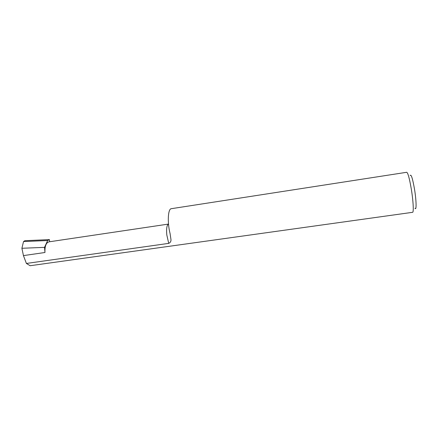 <?xml version="1.0" encoding="UTF-8"?>
<svg xmlns="http://www.w3.org/2000/svg" width="438" height="438" viewBox="0 0 438 438"><rect width="100%" height="100%" fill="white"/><g stroke="black" fill="none" stroke-linecap="round" stroke-linejoin="round"><path stroke-width="0.66" d="M168.718 243.375C170.535 242.532 171.263 241.075 170.886 238.995L170.037 233.41C167.196 222.148 168 208.696 171.329 208.691L406.721 172.282C407.97 172.868 409.514 178.562 411.353 189.364C413.269 201.053 413.844 212.496 412.596 212.315L30.145 265.718L26.395 263.452L168.718 243.375L166.796 234.888C166.259 228.631 166.829 225.023 168.504 224.075L48.897 241.858C46.017 242.756 44.709 246.304 44.966 252.496L44.528 247.355L47.671 240.517L49.423 239.613L24.851 240.697L23.537 241.568L21.9 248.275L23.444 255.606L44.966 252.496M410.187 175.518C411.178 173.913 412.629 178.518 414.534 189.336C416.412 200.714 416.604 211.083 414.989 208.236M49.603 241.749L49.423 239.613M26.395 263.452L23.444 255.606M44.528 247.355L21.9 248.275M47.671 240.517L23.537 241.568M170.048 233.47L170.886 238.995"/></g></svg>
